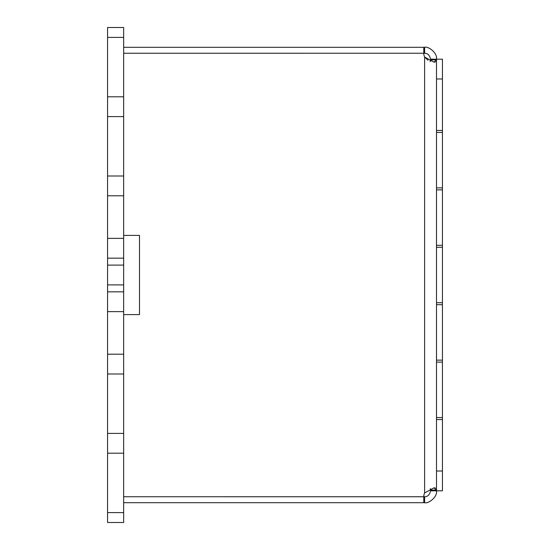 <?xml version="1.0" encoding="UTF-8"?>
<svg xmlns="http://www.w3.org/2000/svg" width="550" height="550" viewBox="0 0 550 550"><rect width="100%" height="100%" fill="white"/><g stroke="black" fill="none" stroke-linecap="round" stroke-linejoin="round"><path stroke-width="0.82" d="M123.661 37.4L107.559 37.4L107.559 27.5L123.661 27.5L123.661 195.8L107.559 195.8L107.559 258.17L123.661 258.17L123.661 284.9L107.559 284.9L107.559 311.63L123.661 311.63L123.661 453.2L107.559 453.2L107.559 512.6L123.661 512.6L123.661 453.2M123.661 433.4L107.559 433.4L107.559 453.2M123.661 374L107.559 374L107.559 433.4M123.661 354.2L107.559 354.2L107.559 374M107.559 284.9L107.559 265.1L123.661 265.1M107.559 195.8L107.559 176L123.661 176M123.661 116.6L107.559 116.6L107.559 96.8L123.661 96.8M107.559 512.6L107.559 522.5L123.661 522.5L123.661 512.6M123.661 195.8L123.661 238.37L107.559 238.37L107.559 265.1M123.661 284.9L123.661 291.83L107.559 291.83L107.559 354.2M107.559 37.4L107.559 96.8M107.559 116.6L107.559 176M123.654 258.17L123.654 238.37M123.654 291.83L123.654 311.63M424.621 47.3L424.621 53.24L123.661 53.254L423.782 53.24L423.782 47.3L424.621 47.3C427.976 46.001 437.58 52.642 436.501 59.18L436.501 490.82C437.58 497.351 427.976 503.999 424.621 502.7L424.621 496.76C427.707 496.739 429.688 494.759 430.561 490.82L430.354 488.586L430.561 490.091L436.501 490.091L433.964 487.836L424.621 492.972A8.91 8.91 0 0 0 423.782 496.746L123.661 496.746L424.621 496.76M424.621 53.24C427.707 53.261 429.688 55.241 430.561 59.18L430.354 61.414L429.956 61.256M435.538 488.146L434.362 487.85M430.561 59.909L436.501 59.909L433.978 62.164L424.621 57.028L428.017 60.28M434.362 62.15L435.538 61.854M139.501 314.6L139.501 235.4L139.501 314.6L123.661 314.6M423.782 47.3L123.661 47.3M423.782 53.254A8.91 8.91 0 0 0 424.621 57.028L424.621 492.972M123.661 235.4L139.501 235.4M123.661 502.7L424.621 502.7M423.782 502.7L423.782 496.76M436.501 78.98L442.441 78.98L442.441 59.18L430.561 59.18M436.501 419.54L442.441 419.54L442.441 490.82L430.561 490.82M436.501 360.14L442.441 360.14L442.441 302.72L436.501 302.72M436.501 304.7L442.441 304.7M436.501 245.3L442.441 245.3L442.441 187.88L436.501 187.88M436.501 189.86L442.441 189.86M436.501 130.46L442.441 130.46L442.441 187.88M436.501 247.28L442.441 247.28L442.441 245.3M442.441 247.28L442.441 302.72M436.501 362.12L442.441 362.12L442.441 360.14M442.441 362.12L442.441 417.56L436.501 417.56M442.441 419.54L442.441 417.56M442.441 78.98L442.441 130.46M436.501 132.44L442.441 132.44M436.501 471.02L442.441 471.02"/></g></svg>
